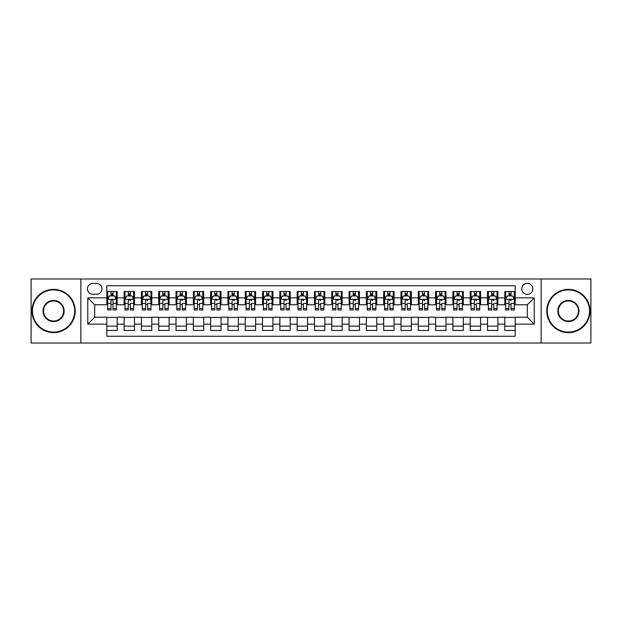 <?xml version="1.0" encoding="UTF-8"?>
<svg xmlns="http://www.w3.org/2000/svg" width="622" height="622" viewBox="0 0 622 622"><rect width="100%" height="100%" fill="white"/><g stroke="black" fill="none" stroke-linecap="round" stroke-linejoin="round"><path stroke-width="0.93" d="M527.308 283.313A5.536 5.536 0 0 0 521.772 288.849A5.536 5.536 0 0 0 527.308 294.385A5.536 5.536 0 0 0 532.844 288.849A5.536 5.536 0 0 0 527.308 283.313M541.148 343.01L590.9 343.01L590.9 278.99L541.148 278.99L541.148 343.01L80.852 343.01L80.852 278.99L31.1 278.99L31.1 343.01L80.852 343.01M515.195 291.531L504.807 291.531L504.807 297.852L497.888 297.852L497.888 304.772L504.807 304.772L504.807 297.852M497.888 297.852L497.888 291.531L487.508 291.531L487.508 297.852L480.581 297.852L480.581 304.772L487.508 304.772L487.508 297.852M480.581 297.852L480.581 291.531L470.201 291.531L470.201 297.852L463.281 297.852L463.281 304.772L470.201 304.772L470.201 297.852M463.281 297.852L463.281 291.531L452.894 291.531L452.894 297.852L445.974 297.852L445.974 304.772L452.894 304.772L452.894 297.852M445.974 297.852L445.974 291.531L435.594 291.531L435.594 297.852L428.667 297.852L428.667 304.772L435.594 304.772L435.594 297.852M428.667 297.852L428.667 291.531L418.287 291.531L418.287 297.852L411.367 297.852L411.367 304.772L418.287 304.772L418.287 297.852M411.367 297.852L411.367 291.531L400.98 291.531L400.98 297.852L394.06 297.852L394.06 304.772L400.98 304.772L400.98 297.852M394.06 297.852L394.06 291.531L383.681 291.531L383.681 297.852L376.753 297.852L376.753 304.772L383.681 304.772L383.681 297.852M376.753 297.852L376.753 291.531L366.374 291.531L366.374 297.852L359.454 297.852L359.454 304.772L366.374 304.772L366.374 297.852M359.454 297.852L359.454 291.531L349.066 291.531L349.066 297.852L342.147 297.852L342.147 304.772L349.066 304.772L349.066 297.852M342.147 297.852L342.147 291.531L331.767 291.531L331.767 297.852L324.847 297.852L324.847 304.772L331.767 304.772L331.767 297.852M324.847 297.852L324.847 291.531L314.46 291.531L314.46 297.852L307.54 297.852L307.54 304.772L314.46 304.772L314.46 297.852M307.54 297.852L307.54 291.531L297.153 291.531L297.153 297.852L290.233 297.852L290.233 304.772L297.153 304.772L297.153 297.852M290.233 297.852L290.233 291.531L279.853 291.531L279.853 297.852L272.934 297.852L272.934 304.772L279.853 304.772L279.853 297.852M272.934 297.852L272.934 291.531L262.546 291.531L262.546 297.852L255.626 297.852L255.626 304.772L262.546 304.772L262.546 297.852M255.626 297.852L255.626 291.531L245.247 291.531L245.247 297.852L238.319 297.852L238.319 304.772L245.247 304.772L245.247 297.852M238.319 297.852L238.319 291.531L227.94 291.531L227.94 297.852L221.02 297.852L221.02 304.772L227.94 304.772L227.94 297.852M221.02 297.852L221.02 291.531L210.633 291.531L210.633 297.852L203.713 297.852L203.713 304.772L210.633 304.772L210.633 297.852M203.713 297.852L203.713 291.531L193.333 291.531L193.333 297.852L186.406 297.852L186.406 304.772L193.333 304.772L193.333 297.852M186.406 297.852L186.406 291.531L176.026 291.531L176.026 297.852L169.106 297.852L169.106 304.772L176.026 304.772L176.026 297.852M169.106 297.852L169.106 291.531L158.719 291.531L158.719 297.852L151.799 297.852L151.799 304.772L158.719 304.772L158.719 297.852M151.799 297.852L151.799 291.531L141.419 291.531L141.419 297.852L134.492 297.852L134.492 304.772L141.419 304.772L141.419 297.852M134.492 297.852L134.492 291.531L124.112 291.531L124.112 304.772L117.193 304.772L117.193 291.531L106.805 291.531M106.805 330.469L117.193 330.469L117.193 317.228L124.112 317.228L124.112 330.469L134.492 330.469L134.492 317.228L141.419 317.228L141.419 324.148L134.492 324.148M141.419 324.148L141.419 330.469L151.799 330.469L151.799 317.228L158.719 317.228L158.719 324.148L151.799 324.148M158.719 324.148L158.719 330.469L169.106 330.469L169.106 317.228L176.026 317.228L176.026 324.148L169.106 324.148M176.026 324.148L176.026 330.469L186.406 330.469L186.406 317.228L193.333 317.228L193.333 324.148L186.406 324.148M193.333 324.148L193.333 330.469L203.713 330.469L203.713 317.228L210.633 317.228L210.633 324.148L203.713 324.148M210.633 324.148L210.633 330.469L221.02 330.469L221.02 317.228L227.94 317.228L227.94 324.148L221.02 324.148M227.94 324.148L227.94 330.469L238.319 330.469L238.319 317.228L245.247 317.228L245.247 324.148L238.319 324.148M245.247 324.148L245.247 330.469L255.626 330.469L255.626 317.228L262.546 317.228L262.546 324.148L255.626 324.148M262.546 324.148L262.546 330.469L272.934 330.469L272.934 317.228L279.853 317.228L279.853 324.148L272.934 324.148M279.853 324.148L279.853 330.469L290.233 330.469L290.233 317.228L297.153 317.228L297.153 324.148L290.233 324.148M297.153 324.148L297.153 330.469L307.54 330.469L307.54 317.228L314.46 317.228L314.46 324.148L307.54 324.148M314.46 324.148L314.46 330.469L324.847 330.469L324.847 317.228L331.767 317.228L331.767 324.148L324.847 324.148M331.767 324.148L331.767 330.469L342.147 330.469L342.147 317.228L349.066 317.228L349.066 324.148L342.147 324.148M349.066 324.148L349.066 330.469L359.454 330.469L359.454 317.228L366.374 317.228L366.374 324.148L359.454 324.148M366.374 324.148L366.374 330.469L376.753 330.469L376.753 317.228L383.681 317.228L383.681 324.148L376.753 324.148M383.681 324.148L383.681 330.469L394.06 330.469L394.06 317.228L400.98 317.228L400.98 324.148L394.06 324.148M400.98 324.148L400.98 330.469L411.367 330.469L411.367 317.228L418.287 317.228L418.287 324.148L411.367 324.148M418.287 324.148L418.287 330.469L428.667 330.469L428.667 317.228L435.594 317.228L435.594 324.148L428.667 324.148M435.594 324.148L435.594 330.469L445.974 330.469L445.974 317.228L452.894 317.228L452.894 324.148L445.974 324.148M452.894 324.148L452.894 330.469L463.281 330.469L463.281 317.228L470.201 317.228L470.201 324.148L463.281 324.148M470.201 324.148L470.201 330.469L480.581 330.469L480.581 317.228L487.508 317.228L487.508 324.148L480.581 324.148M487.508 324.148L487.508 330.469L497.888 330.469L497.888 317.228L504.807 317.228L504.807 324.148L497.888 324.148M92.787 294.214L96.597 294.214A5.365 5.365 0 0 0 101.961 288.849A5.365 5.365 0 0 0 96.597 283.484L92.787 283.484A5.365 5.365 0 0 0 87.43 288.849A5.365 5.365 0 0 0 92.787 294.214M541.148 278.99L80.852 278.99M515.195 297.852L515.195 285.739L106.805 285.739L106.805 304.772L94.692 304.772L94.692 317.228L106.805 317.228L106.805 336.261L515.195 336.261L515.195 317.228L527.308 317.228L527.308 304.772L515.195 304.772L515.195 297.852L534.228 297.852L534.228 324.148L515.195 324.148M106.805 324.148L87.772 324.148L87.772 297.852L106.805 297.852M504.807 324.148L504.807 330.469L515.195 330.469M106.805 295.862L107.676 295.862M110.957 295.862L113.033 295.862M116.322 295.862L117.193 295.862M106.805 304.601L107.676 304.601M110.957 304.601L113.033 304.601M116.322 304.601L117.193 304.601M106.805 317.399L117.193 317.399M106.805 326.138L117.193 326.138M124.112 304.601L124.975 304.601M128.264 304.601L130.34 304.601M133.629 304.601L134.492 304.601M124.112 295.862L124.975 295.862M128.264 295.862L130.34 295.862M133.629 295.862L134.492 295.862M124.112 317.399L134.492 317.399M124.112 326.138L134.492 326.138M141.419 317.399L151.799 317.399M141.419 326.138L151.799 326.138M141.419 295.862L142.282 295.862M145.571 295.862L147.647 295.862M150.936 295.862L151.799 295.862M141.419 304.601L142.282 304.601M145.571 304.601L147.647 304.601M150.936 304.601L151.799 304.601M158.719 317.399L169.106 317.399M158.719 326.138L169.106 326.138M158.719 295.862L159.59 295.862M162.871 295.862L164.947 295.862M168.235 295.862L169.106 295.862M158.719 304.601L159.59 304.601M162.871 304.601L164.947 304.601M168.235 304.601L169.106 304.601M176.026 317.399L186.406 317.399M176.026 326.138L186.406 326.138M176.026 295.862L176.889 295.862M180.178 295.862L182.254 295.862M185.543 295.862L186.406 295.862M176.026 304.601L176.889 304.601M180.178 304.601L182.254 304.601M185.543 304.601L186.406 304.601M193.333 317.399L203.713 317.399M193.333 326.138L203.713 326.138M193.333 295.862L194.196 295.862M197.485 295.862L199.561 295.862M202.85 295.862L203.713 295.862M193.333 304.601L194.196 304.601M197.485 304.601L199.561 304.601M202.85 304.601L203.713 304.601M210.633 317.399L221.02 317.399M210.633 326.138L221.02 326.138M210.633 295.862L211.496 295.862M214.784 295.862L216.86 295.862M220.149 295.862L221.02 295.862M210.633 304.601L211.496 304.601M214.784 304.601L216.86 304.601M220.149 304.601L221.02 304.601M227.94 317.399L238.319 317.399M227.94 326.138L238.319 326.138M227.94 295.862L228.803 295.862M232.092 295.862L234.167 295.862M237.456 295.862L238.319 295.862M227.94 304.601L228.803 304.601M232.092 304.601L234.167 304.601M237.456 304.601L238.319 304.601M245.247 317.399L255.626 317.399M245.247 326.138L255.626 326.138M245.247 295.862L246.11 295.862M249.399 295.862L251.475 295.862M254.763 295.862L255.626 295.862M245.247 304.601L246.11 304.601M249.399 304.601L251.475 304.601M254.763 304.601L255.626 304.601M262.546 317.399L272.934 317.399M262.546 326.138L272.934 326.138M262.546 295.862L263.409 295.862M266.698 295.862L268.774 295.862M272.063 295.862L272.934 295.862M262.546 304.601L263.409 304.601M266.698 304.601L268.774 304.601M272.063 304.601L272.934 304.601M279.853 317.399L290.233 317.399M279.853 326.138L290.233 326.138M279.853 295.862L280.716 295.862M284.005 295.862L286.081 295.862M289.37 295.862L290.233 295.862M279.853 304.601L280.716 304.601M284.005 304.601L286.081 304.601M289.37 304.601L290.233 304.601M297.153 317.399L307.54 317.399M297.153 326.138L307.54 326.138M297.153 295.862L298.024 295.862M301.312 295.862L303.388 295.862M306.677 295.862L307.54 295.862M297.153 304.601L298.024 304.601M301.312 304.601L303.388 304.601M306.677 304.601L307.54 304.601M314.46 317.399L324.847 317.399M314.46 326.138L324.847 326.138M314.46 295.862L315.323 295.862M318.612 295.862L320.688 295.862M323.976 295.862L324.847 295.862M314.46 304.601L315.323 304.601M318.612 304.601L320.688 304.601M323.976 304.601L324.847 304.601M331.767 317.399L342.147 317.399M331.767 326.138L342.147 326.138M331.767 295.862L332.63 295.862M335.919 295.862L337.995 295.862M341.284 295.862L342.147 295.862M331.767 304.601L332.63 304.601M335.919 304.601L337.995 304.601M341.284 304.601L342.147 304.601M349.066 317.399L359.454 317.399M349.066 326.138L359.454 326.138M349.066 295.862L349.937 295.862M353.226 295.862L355.302 295.862M358.591 295.862L359.454 295.862M349.066 304.601L349.937 304.601M353.226 304.601L355.302 304.601M358.591 304.601L359.454 304.601M366.374 317.399L376.753 317.399M366.374 326.138L376.753 326.138M366.374 295.862L367.237 295.862M370.525 295.862L372.601 295.862M375.89 295.862L376.753 295.862M366.374 304.601L367.237 304.601M370.525 304.601L372.601 304.601M375.89 304.601L376.753 304.601M383.681 317.399L394.06 317.399M383.681 326.138L394.06 326.138M383.681 295.862L384.544 295.862M387.833 295.862L389.908 295.862M393.197 295.862L394.06 295.862M383.681 304.601L384.544 304.601M387.833 304.601L389.908 304.601M393.197 304.601L394.06 304.601M400.98 317.399L411.367 317.399M400.98 326.138L411.367 326.138M400.98 295.862L401.851 295.862M405.14 295.862L407.216 295.862M410.504 295.862L411.367 295.862M400.98 304.601L401.851 304.601M405.14 304.601L407.216 304.601M410.504 304.601L411.367 304.601M418.287 317.399L428.667 317.399M418.287 326.138L428.667 326.138M418.287 295.862L419.15 295.862M422.439 295.862L424.515 295.862M427.804 295.862L428.667 295.862M418.287 304.601L419.15 304.601M422.439 304.601L424.515 304.601M427.804 304.601L428.667 304.601M435.594 317.399L445.974 317.399M435.594 326.138L445.974 326.138M435.594 295.862L436.457 295.862M439.746 295.862L441.822 295.862M445.111 295.862L445.974 295.862M435.594 304.601L436.457 304.601M439.746 304.601L441.822 304.601M445.111 304.601L445.974 304.601M452.894 317.399L463.281 317.399M452.894 326.138L463.281 326.138M452.894 295.862L453.765 295.862M457.053 295.862L459.129 295.862M462.41 295.862L463.281 295.862M452.894 304.601L453.765 304.601M457.053 304.601L459.129 304.601M462.41 304.601L463.281 304.601M470.201 317.399L480.581 317.399M470.201 326.138L480.581 326.138M470.201 295.862L471.064 295.862M474.353 295.862L476.429 295.862M479.717 295.862L480.581 295.862M470.201 304.601L471.064 304.601M474.353 304.601L476.429 304.601M479.717 304.601L480.581 304.601M487.508 317.399L497.888 317.399M487.508 326.138L497.888 326.138M487.508 295.862L488.371 295.862M491.66 295.862L493.736 295.862M497.025 295.862L497.888 295.862M487.508 304.601L488.371 304.601M491.66 304.601L493.736 304.601M497.025 304.601L497.888 304.601M504.807 317.399L515.195 317.399M504.807 326.138L515.195 326.138M504.807 295.862L505.678 295.862M508.967 295.862L511.043 295.862M514.324 295.862L515.195 295.862M504.807 304.601L505.678 304.601M508.967 304.601L511.043 304.601M514.324 304.601L515.195 304.601M94.692 304.772L87.772 297.852M94.692 317.228L87.772 324.148M534.228 297.852L527.308 304.772M534.228 324.148L527.308 317.228M113.033 293.778L110.957 293.778M116.322 308.551L113.033 308.551L113.033 309.958L116.322 309.958L116.322 299.407L114.596 295.948L109.402 295.948L107.676 299.407L107.676 309.958L110.957 309.958L110.957 308.551L107.676 308.551M107.676 299.407L107.676 291.531M116.322 299.407L116.322 291.531M110.957 295.948L110.957 291.531M113.033 291.531L113.033 295.948M113.033 308.551L113.033 300.706C112.349 299.369 111.657 299.369 110.957 300.706L110.957 308.551M53.593 289.891A21.109 21.109 0 0 0 32.484 311A21.109 21.109 0 0 0 53.593 332.109A21.109 21.109 0 0 0 74.71 311A21.109 21.109 0 0 0 53.593 289.891M53.593 332.63A21.63 21.63 0 0 1 31.963 311A21.63 21.63 0 0 1 53.593 289.37A21.63 21.63 0 0 1 75.223 311A21.63 21.63 0 0 1 53.593 332.63M53.593 300.442A10.558 10.558 0 0 1 64.152 311A10.558 10.558 0 0 1 53.593 321.558A10.558 10.558 0 0 1 43.042 311A10.558 10.558 0 0 1 53.593 300.442M53.593 321.038A10.038 10.038 0 0 0 63.631 311A10.038 10.038 0 0 0 53.593 300.962A10.038 10.038 0 0 0 43.556 311A10.038 10.038 0 0 0 53.593 321.038M568.407 289.891A21.109 21.109 0 0 0 547.29 311A21.109 21.109 0 0 0 568.407 332.109A21.109 21.109 0 0 0 589.516 311A21.109 21.109 0 0 0 568.407 289.891M568.407 332.63A21.63 21.63 0 0 1 546.777 311A21.63 21.63 0 0 1 568.407 289.37A21.63 21.63 0 0 1 590.037 311A21.63 21.63 0 0 1 568.407 332.63M568.407 300.442A10.558 10.558 0 0 1 578.958 311A10.558 10.558 0 0 1 568.407 321.558A10.558 10.558 0 0 1 557.848 311A10.558 10.558 0 0 1 568.407 300.442M568.407 321.038A10.038 10.038 0 0 0 578.444 311A10.038 10.038 0 0 0 568.407 300.962A10.038 10.038 0 0 0 558.369 311A10.038 10.038 0 0 0 568.407 321.038M130.34 291.531L130.34 295.948L130.34 293.778L128.264 293.778M133.629 308.551L130.34 308.551L130.34 309.958L133.629 309.958L133.629 299.407L131.895 295.948L126.709 295.948L124.975 299.407L124.975 303.419L124.975 291.531M124.975 306.545L124.975 307.711M124.975 296.935L124.975 293.778M124.975 308.551L124.975 309.958L128.264 309.958L128.264 308.551L124.975 308.551L124.975 303.419L128.264 303.419L128.264 306.545M133.629 296.935L133.629 293.778M130.34 308.551L130.34 303.419L133.629 303.419L133.629 291.531M128.264 295.948L128.264 291.531M130.34 306.545L130.34 307.711M128.264 308.551L128.264 300.706C128.956 299.369 129.648 299.369 130.34 300.706L130.34 299.322M147.647 291.531L147.647 295.948L147.647 293.778L145.571 293.778M150.936 308.551L147.647 308.551L147.647 309.958L150.936 309.958L150.936 299.407L149.202 295.948L144.009 295.948L142.282 299.407L142.282 303.419L142.282 291.531M142.282 306.545L142.282 307.711M142.282 296.935L142.282 293.778M142.282 308.551L142.282 309.958L145.571 309.958L145.571 308.551L142.282 308.551L142.282 303.419L145.571 303.419L145.571 306.545M150.936 296.935L150.936 293.778M147.647 308.551L147.647 303.419L150.936 303.419L150.936 291.531M145.571 295.948L145.571 291.531M147.647 306.545L147.647 307.711M145.571 308.551L145.571 300.706C146.263 299.369 146.955 299.369 147.647 300.706L147.647 299.322M164.947 291.531L164.947 295.948L164.947 293.778L162.871 293.778M168.235 308.551L164.947 308.551L164.947 309.958L168.235 309.958L168.235 299.407L166.509 295.948L161.316 295.948L159.59 299.407L159.59 303.419L159.59 291.531M159.59 306.545L159.59 307.711M159.59 296.935L159.59 293.778M159.59 308.551L159.59 309.958L162.871 309.958L162.871 308.551L159.59 308.551L159.59 303.419L162.871 303.419L162.871 306.545M168.235 296.935L168.235 293.778M164.947 308.551L164.947 303.419L168.235 303.419L168.235 291.531M162.871 295.948L162.871 291.531M164.947 306.545L164.947 307.711M162.871 308.551L162.871 300.706C163.57 299.369 164.262 299.369 164.947 300.706L164.947 299.322M182.254 291.531L182.254 295.948L182.254 293.778L180.178 293.778M185.543 308.551L182.254 308.551L182.254 309.958L185.543 309.958L185.543 299.407L183.809 295.948L178.623 295.948L176.889 299.407L176.889 303.419L176.889 291.531M176.889 306.545L176.889 307.711M176.889 296.935L176.889 293.778M176.889 308.551L176.889 309.958L180.178 309.958L180.178 308.551L176.889 308.551L176.889 303.419L180.178 303.419L180.178 306.545M185.543 296.935L185.543 293.778M182.254 308.551L182.254 303.419L185.543 303.419L185.543 291.531M180.178 295.948L180.178 291.531M182.254 306.545L182.254 307.711M180.178 308.551L180.178 300.706C180.87 299.369 181.562 299.369 182.254 300.706L182.254 299.322M199.561 291.531L199.561 295.948L199.561 293.778L197.485 293.778M202.85 308.551L199.561 308.551L199.561 309.958L202.85 309.958L202.85 299.407L201.116 295.948L195.922 295.948L194.196 299.407L194.196 303.419L194.196 291.531M194.196 306.545L194.196 307.711M194.196 296.935L194.196 293.778M194.196 308.551L194.196 309.958L197.485 309.958L197.485 308.551L194.196 308.551L194.196 303.419L197.485 303.419L197.485 306.545M202.85 296.935L202.85 293.778M199.561 308.551L199.561 303.419L202.85 303.419L202.85 291.531M197.485 295.948L197.485 291.531M199.561 306.545L199.561 307.711M197.485 308.551L197.485 300.706C198.177 299.369 198.869 299.369 199.561 300.706L199.561 299.322M216.86 291.531L216.86 295.948L216.86 293.778L214.784 293.778M220.149 308.551L216.86 308.551L216.86 309.958L220.149 309.958L220.149 299.407L218.423 295.948L213.229 295.948L211.496 299.407L211.496 303.419L211.496 291.531M211.496 306.545L211.496 307.711M211.496 296.935L211.496 293.778M211.496 308.551L211.496 309.958L214.784 309.958L214.784 308.551L211.496 308.551L211.496 303.419L214.784 303.419L214.784 306.545M220.149 296.935L220.149 293.778M216.86 308.551L216.86 303.419L220.149 303.419L220.149 291.531M214.784 295.948L214.784 291.531M216.86 306.545L216.86 307.711M214.784 308.551L214.784 300.706C215.476 299.369 216.176 299.369 216.86 300.706L216.86 299.322M234.167 291.531L234.167 295.948L234.167 293.778L232.092 293.778M237.456 308.551L234.167 308.551L234.167 309.958L237.456 309.958L237.456 299.407L235.722 295.948L230.537 295.948L228.803 299.407L228.803 303.419L228.803 291.531M228.803 306.545L228.803 307.711M228.803 296.935L228.803 293.778M228.803 308.551L228.803 309.958L232.092 309.958L232.092 308.551L228.803 308.551L228.803 303.419L232.092 303.419L232.092 306.545M237.456 296.935L237.456 293.778M234.167 308.551L234.167 303.419L237.456 303.419L237.456 291.531M232.092 295.948L232.092 291.531M234.167 306.545L234.167 307.711M232.092 308.551L232.092 300.706C232.783 299.369 233.475 299.369 234.167 300.706L234.167 299.322M251.475 291.531L251.475 295.948L251.475 293.778L249.399 293.778M254.763 308.551L251.475 308.551L251.475 309.958L254.763 309.958L254.763 299.407L253.03 295.948L247.836 295.948L246.11 299.407L246.11 303.419L246.11 291.531M246.11 306.545L246.11 307.711M246.11 296.935L246.11 293.778M246.11 308.551L246.11 309.958L249.399 309.958L249.399 308.551L246.11 308.551L246.11 303.419L249.399 303.419L249.399 306.545M254.763 296.935L254.763 293.778M251.475 308.551L251.475 303.419L254.763 303.419L254.763 291.531M249.399 295.948L249.399 291.531M251.475 306.545L251.475 307.711M249.399 308.551L249.399 300.706C250.091 299.369 250.783 299.369 251.475 300.706L251.475 299.322M268.774 291.531L268.774 295.948L268.774 293.778L266.698 293.778M272.063 308.551L268.774 308.551L268.774 309.958L272.063 309.958L272.063 299.407L270.337 295.948L265.143 295.948L263.409 299.407L263.409 303.419L263.409 291.531M263.409 306.545L263.409 307.711M263.409 296.935L263.409 293.778M263.409 308.551L263.409 309.958L266.698 309.958L266.698 308.551L263.409 308.551L263.409 303.419L266.698 303.419L266.698 306.545M272.063 296.935L272.063 293.778M268.774 308.551L268.774 303.419L272.063 303.419L272.063 291.531M266.698 295.948L266.698 291.531M268.774 306.545L268.774 307.711M266.698 308.551L266.698 300.706C267.39 299.369 268.082 299.369 268.774 300.706L268.774 299.322M286.081 291.531L286.081 295.948L286.081 293.778L284.005 293.778M289.37 308.551L286.081 308.551L286.081 309.958L289.37 309.958L289.37 299.407L287.636 295.948L282.45 295.948L280.716 299.407L280.716 303.419L280.716 291.531M280.716 306.545L280.716 307.711M280.716 296.935L280.716 293.778M280.716 308.551L280.716 309.958L284.005 309.958L284.005 308.551L280.716 308.551L280.716 303.419L284.005 303.419L284.005 306.545M289.37 296.935L289.37 293.778M286.081 308.551L286.081 303.419L289.37 303.419L289.37 291.531M284.005 295.948L284.005 291.531M286.081 306.545L286.081 307.711M284.005 308.551L284.005 300.706C284.697 299.369 285.389 299.369 286.081 300.706L286.081 299.322M303.388 291.531L303.388 295.948L303.388 293.778L301.312 293.778M306.677 308.551L303.388 308.551L303.388 309.958L306.677 309.958L306.677 299.407L304.943 295.948L299.75 295.948L298.024 299.407L298.024 303.419L298.024 291.531M298.024 306.545L298.024 307.711M298.024 296.935L298.024 293.778M298.024 308.551L298.024 309.958L301.312 309.958L301.312 308.551L298.024 308.551L298.024 303.419L301.312 303.419L301.312 306.545M306.677 296.935L306.677 293.778M303.388 308.551L303.388 303.419L306.677 303.419L306.677 291.531M301.312 295.948L301.312 291.531M303.388 306.545L303.388 307.711M301.312 308.551L301.312 300.706C302.004 299.369 302.696 299.369 303.388 300.706L303.388 299.322M320.688 291.531L320.688 295.948L320.688 293.778L318.612 293.778M323.976 308.551L320.688 308.551L320.688 309.958L323.976 309.958L323.976 299.407L322.25 295.948L317.057 295.948L315.323 299.407L315.323 303.419L315.323 291.531M315.323 306.545L315.323 307.711M315.323 296.935L315.323 293.778M315.323 308.551L315.323 309.958L318.612 309.958L318.612 308.551L315.323 308.551L315.323 303.419L318.612 303.419L318.612 306.545M323.976 296.935L323.976 293.778M320.688 308.551L320.688 303.419L323.976 303.419L323.976 291.531M318.612 295.948L318.612 291.531M320.688 306.545L320.688 307.711M318.612 308.551L318.612 300.706C319.304 299.369 319.996 299.369 320.688 300.706L320.688 299.322M337.995 291.531L337.995 295.948L337.995 293.778L335.919 293.778M341.284 308.551L337.995 308.551L337.995 309.958L341.284 309.958L341.284 299.407L339.55 295.948L334.364 295.948L332.63 299.407L332.63 303.419L332.63 291.531M332.63 306.545L332.63 307.711M332.63 296.935L332.63 293.778M332.63 308.551L332.63 309.958L335.919 309.958L335.919 308.551L332.63 308.551L332.63 303.419L335.919 303.419L335.919 306.545M341.284 296.935L341.284 293.778M337.995 308.551L337.995 303.419L341.284 303.419L341.284 291.531M335.919 295.948L335.919 291.531M337.995 306.545L337.995 307.711M335.919 308.551L335.919 300.706C336.611 299.369 337.303 299.369 337.995 300.706L337.995 299.322M355.302 291.531L355.302 295.948L355.302 293.778L353.226 293.778M358.591 308.551L355.302 308.551L355.302 309.958L358.591 309.958L358.591 299.407L356.857 295.948L351.663 295.948L349.937 299.407L349.937 303.419L349.937 291.531M349.937 306.545L349.937 307.711M349.937 296.935L349.937 293.778M349.937 308.551L349.937 309.958L353.226 309.958L353.226 308.551L349.937 308.551L349.937 303.419L353.226 303.419L353.226 306.545M358.591 296.935L358.591 293.778M355.302 308.551L355.302 303.419L358.591 303.419L358.591 291.531M353.226 295.948L353.226 291.531M355.302 306.545L355.302 307.711M353.226 308.551L353.226 300.706C353.918 299.369 354.61 299.369 355.302 300.706L355.302 299.322M372.601 291.531L372.601 295.948L372.601 293.778L370.525 293.778M375.89 308.551L372.601 308.551L372.601 309.958L375.89 309.958L375.89 299.407L374.164 295.948L368.97 295.948L367.237 299.407L367.237 303.419L367.237 291.531M367.237 306.545L367.237 307.711M367.237 296.935L367.237 293.778M367.237 308.551L367.237 309.958L370.525 309.958L370.525 308.551L367.237 308.551L367.237 303.419L370.525 303.419L370.525 306.545M375.89 296.935L375.89 293.778M372.601 308.551L372.601 303.419L375.89 303.419L375.89 291.531M370.525 295.948L370.525 291.531M372.601 306.545L372.601 307.711M370.525 308.551L370.525 300.706C371.217 299.369 371.909 299.369 372.601 300.706L372.601 299.322M389.908 291.531L389.908 295.948L389.908 293.778L387.833 293.778M393.197 308.551L389.908 308.551L389.908 309.958L393.197 309.958L393.197 299.407L391.463 295.948L386.278 295.948L384.544 299.407L384.544 303.419L384.544 291.531M384.544 306.545L384.544 307.711M384.544 296.935L384.544 293.778M384.544 308.551L384.544 309.958L387.833 309.958L387.833 308.551L384.544 308.551L384.544 303.419L387.833 303.419L387.833 306.545M393.197 296.935L393.197 293.778M389.908 308.551L389.908 303.419L393.197 303.419L393.197 291.531M387.833 295.948L387.833 291.531M389.908 306.545L389.908 307.711M387.833 308.551L387.833 300.706C388.525 299.369 389.216 299.369 389.908 300.706L389.908 299.322M407.216 291.531L407.216 295.948L407.216 293.778L405.14 293.778M410.504 308.551L407.216 308.551L407.216 309.958L410.504 309.958L410.504 299.407L408.771 295.948L403.577 295.948L401.851 299.407L401.851 303.419L401.851 291.531M401.851 306.545L401.851 307.711M401.851 296.935L401.851 293.778M401.851 308.551L401.851 309.958L405.14 309.958L405.14 308.551L401.851 308.551L401.851 303.419L405.14 303.419L405.14 306.545M410.504 296.935L410.504 293.778M407.216 308.551L407.216 303.419L410.504 303.419L410.504 291.531M405.14 295.948L405.14 291.531M407.216 306.545L407.216 307.711M405.14 308.551L405.14 300.706C405.832 299.369 406.524 299.369 407.216 300.706L407.216 299.322M424.515 291.531L424.515 295.948L424.515 293.778L422.439 293.778M427.804 308.551L424.515 308.551L424.515 309.958L427.804 309.958L427.804 299.407L426.078 295.948L420.884 295.948L419.15 299.407L419.15 303.419L419.15 291.531M419.15 306.545L419.15 307.711M419.15 296.935L419.15 293.778M419.15 308.551L419.15 309.958L422.439 309.958L422.439 308.551L419.15 308.551L419.15 303.419L422.439 303.419L422.439 306.545M427.804 296.935L427.804 293.778M424.515 308.551L424.515 303.419L427.804 303.419L427.804 291.531M422.439 295.948L422.439 291.531M424.515 306.545L424.515 307.711M422.439 308.551L422.439 300.706C423.131 299.369 423.823 299.369 424.515 300.706L424.515 299.322M441.822 291.531L441.822 295.948L441.822 293.778L439.746 293.778M445.111 308.551L441.822 308.551L441.822 309.958L445.111 309.958L445.111 299.407L443.377 295.948L438.191 295.948L436.457 299.407L436.457 303.419L436.457 291.531M436.457 306.545L436.457 307.711M436.457 296.935L436.457 293.778M436.457 308.551L436.457 309.958L439.746 309.958L439.746 308.551L436.457 308.551L436.457 303.419L439.746 303.419L439.746 306.545M445.111 296.935L445.111 293.778M441.822 308.551L441.822 303.419L445.111 303.419L445.111 291.531M439.746 295.948L439.746 291.531M441.822 306.545L441.822 307.711M439.746 308.551L439.746 300.706C440.438 299.369 441.13 299.369 441.822 300.706L441.822 299.322M459.129 291.531L459.129 295.948L459.129 293.778L457.053 293.778M462.41 308.551L459.129 308.551L459.129 309.958L462.41 309.958L462.41 299.407L460.684 295.948L455.491 295.948L453.765 299.407L453.765 303.419L453.765 291.531M453.765 306.545L453.765 307.711M453.765 296.935L453.765 293.778M453.765 308.551L453.765 309.958L457.053 309.958L457.053 308.551L453.765 308.551L453.765 303.419L457.053 303.419L457.053 306.545M462.41 296.935L462.41 293.778M459.129 308.551L459.129 303.419L462.41 303.419L462.41 291.531M457.053 295.948L457.053 291.531M459.129 306.545L459.129 307.711M457.053 308.551L457.053 300.706C457.745 299.369 458.437 299.369 459.129 300.706L459.129 299.322M476.429 291.531L476.429 295.948L476.429 293.778L474.353 293.778M479.717 308.551L476.429 308.551L476.429 309.958L479.717 309.958L479.717 299.407L477.991 295.948L472.798 295.948L471.064 299.407L471.064 303.419L471.064 291.531M471.064 306.545L471.064 307.711M471.064 296.935L471.064 293.778M471.064 308.551L471.064 309.958L474.353 309.958L474.353 308.551L471.064 308.551L471.064 303.419L474.353 303.419L474.353 306.545M479.717 296.935L479.717 293.778M476.429 308.551L476.429 303.419L479.717 303.419L479.717 291.531M474.353 295.948L474.353 291.531M476.429 306.545L476.429 307.711M474.353 308.551L474.353 300.706C475.045 299.369 475.737 299.369 476.429 300.706L476.429 299.322M493.736 291.531L493.736 295.948L493.736 293.778L491.66 293.778M497.025 308.551L493.736 308.551L493.736 309.958L497.025 309.958L497.025 299.407L495.291 295.948L490.105 295.948L488.371 299.407L488.371 303.419L488.371 291.531M488.371 306.545L488.371 307.711M488.371 296.935L488.371 293.778M488.371 308.551L488.371 309.958L491.66 309.958L491.66 308.551L488.371 308.551L488.371 303.419L491.66 303.419L491.66 306.545M497.025 296.935L497.025 293.778M493.736 308.551L493.736 303.419L497.025 303.419L497.025 291.531M491.66 295.948L491.66 291.531M493.736 306.545L493.736 307.711M491.66 308.551L491.66 300.706C492.352 299.369 493.044 299.369 493.736 300.706L493.736 299.322M511.043 291.531L511.043 295.948L511.043 293.778L508.967 293.778M514.324 308.551L511.043 308.551L511.043 309.958L514.324 309.958L514.324 299.407L512.598 295.948L507.404 295.948L505.678 299.407L505.678 303.419L505.678 291.531M505.678 306.545L505.678 307.711M505.678 296.935L505.678 293.778M505.678 308.551L505.678 309.958L508.967 309.958L508.967 308.551L505.678 308.551L505.678 303.419L508.967 303.419L508.967 306.545M514.324 296.935L514.324 293.778M511.043 308.551L511.043 303.419L514.324 303.419L514.324 291.531M508.967 295.948L508.967 291.531M511.043 306.545L511.043 307.711M508.967 308.551L508.967 300.706C509.659 299.369 510.351 299.369 511.043 300.706L511.043 299.322M124.112 324.148L117.193 324.148M124.112 297.852L117.193 297.852M116.283 299.322L107.715 299.322M107.676 296.896L108.928 296.896M115.07 296.896L116.322 296.896M110.957 303.419L107.676 303.419M116.322 303.419L113.033 303.419M113.033 294.882L110.957 294.882M133.582 299.322L125.022 299.322M124.975 296.896L126.235 296.896M132.377 296.896L133.629 296.896M130.34 294.882L128.264 294.882M150.889 299.322L142.321 299.322M142.282 296.896L143.534 296.896M149.677 296.896L150.936 296.896M147.647 294.882L145.571 294.882M168.197 299.322L159.629 299.322M159.59 296.896L160.841 296.896M166.984 296.896L168.235 296.896M164.947 294.882L162.871 294.882M185.496 299.322L176.936 299.322M176.889 296.896L178.141 296.896M184.291 296.896L185.543 296.896M182.254 294.882L180.178 294.882M202.803 299.322L194.235 299.322M194.196 296.896L195.448 296.896M201.59 296.896L202.85 296.896M199.561 294.882L197.485 294.882M220.11 299.322L211.542 299.322M211.496 296.896L212.755 296.896M218.897 296.896L220.149 296.896M216.86 294.882L214.784 294.882M237.41 299.322L228.849 299.322M228.803 296.896L230.054 296.896M236.204 296.896L237.456 296.896M234.167 294.882L232.092 294.882M254.717 299.322L246.149 299.322M246.11 296.896L247.362 296.896M253.504 296.896L254.763 296.896M251.475 294.882L249.399 294.882M272.024 299.322L263.456 299.322M263.409 296.896L264.669 296.896M270.811 296.896L272.063 296.896M268.774 294.882L266.698 294.882M289.323 299.322L280.763 299.322M280.716 296.896L281.968 296.896M288.118 296.896L289.37 296.896M286.081 294.882L284.005 294.882M306.63 299.322L298.062 299.322M298.024 296.896L299.275 296.896M305.418 296.896L306.677 296.896M303.388 294.882L301.312 294.882M323.938 299.322L315.37 299.322M315.323 296.896L316.582 296.896M322.725 296.896L323.976 296.896M320.688 294.882L318.612 294.882M341.237 299.322L332.677 299.322M332.63 296.896L333.882 296.896M340.032 296.896L341.284 296.896M337.995 294.882L335.919 294.882M358.544 299.322L349.976 299.322M349.937 296.896L351.189 296.896M357.331 296.896L358.591 296.896M355.302 294.882L353.226 294.882M375.851 299.322L367.283 299.322M367.237 296.896L368.496 296.896M374.638 296.896L375.89 296.896M372.601 294.882L370.525 294.882M393.151 299.322L384.59 299.322M384.544 296.896L385.796 296.896M391.946 296.896L393.197 296.896M389.908 294.882L387.833 294.882M410.458 299.322L401.89 299.322M401.851 296.896L403.103 296.896M409.245 296.896L410.504 296.896M407.216 294.882L405.14 294.882M427.765 299.322L419.197 299.322M419.15 296.896L420.41 296.896M426.552 296.896L427.804 296.896M424.515 294.882L422.439 294.882M445.064 299.322L436.504 299.322M436.457 296.896L437.709 296.896M443.859 296.896L445.111 296.896M441.822 294.882L439.746 294.882M462.371 299.322L453.803 299.322M453.765 296.896L455.016 296.896M461.159 296.896L462.41 296.896M459.129 294.882L457.053 294.882M479.679 299.322L471.111 299.322M471.064 296.896L472.323 296.896M478.466 296.896L479.717 296.896M476.429 294.882L474.353 294.882M496.978 299.322L488.418 299.322M488.371 296.896L489.623 296.896M495.765 296.896L497.025 296.896M493.736 294.882L491.66 294.882M514.285 299.322L505.717 299.322M505.678 296.896L506.93 296.896M513.072 296.896L514.324 296.896M511.043 294.882L508.967 294.882"/></g></svg>
